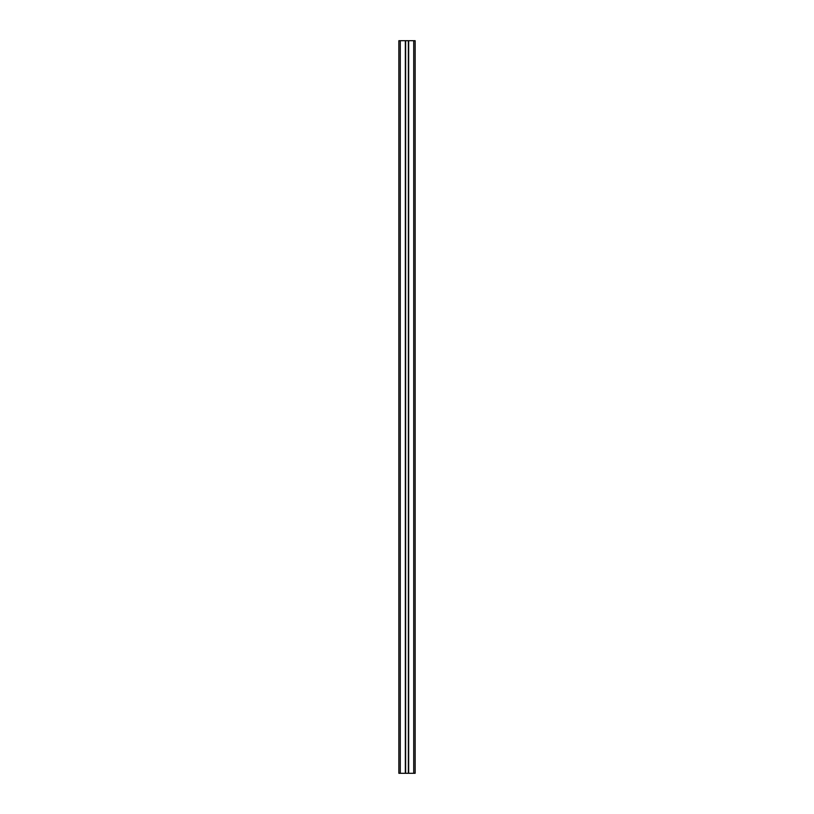 <?xml version="1.0" encoding="UTF-8"?>
<svg xmlns="http://www.w3.org/2000/svg" width="814" height="814" viewBox="0 0 814 814"><rect width="100%" height="100%" fill="white"/><g stroke="black" fill="none" stroke-linecap="round" stroke-linejoin="round"><path stroke-width="1.22" d="M398.86 773.3L405.331 773.3L405.331 40.7L398.86 40.7L398.86 773.3M413.716 773.3L415.14 773.3L415.14 40.7L408.669 40.7L408.669 773.3L413.716 773.3L413.716 40.7M405.331 40.7L408.669 40.7M408.669 773.3L405.331 773.3M408.363 40.7L408.363 773.3M405.637 40.7L405.637 773.3M400.284 773.3L400.284 40.7"/></g></svg>
